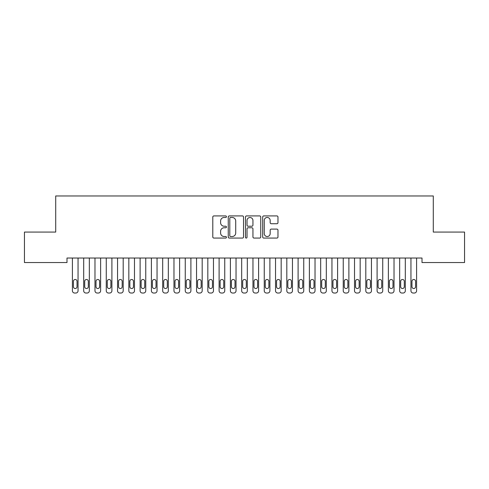 <?xml version="1.0" encoding="UTF-8"?>
<svg xmlns="http://www.w3.org/2000/svg" width="489" height="489" viewBox="0 0 489 489"><rect width="100%" height="100%" fill="white"/><g stroke="black" fill="none" stroke-linecap="round" stroke-linejoin="round"><path stroke-width="0.73" d="M226.444 216.694A0.776 0.776 0 0 0 225.667 215.918L213.901 215.918A1.106 1.106 0 0 0 212.794 217.03L212.794 236.969A1.106 1.106 0 0 0 213.901 238.076L225.667 238.076A0.776 0.776 0 0 0 226.444 237.299A0.776 0.776 0 0 0 225.667 236.523L224.145 236.523A3.545 3.545 0 0 1 220.6 232.978L220.6 231.315A3.545 3.545 0 0 1 224.145 227.77L225.667 227.77A0.776 0.776 0 0 0 226.444 227A0.776 0.776 0 0 0 225.667 226.224L224.145 226.224A3.545 3.545 0 0 1 220.6 222.678L220.6 221.016A3.545 3.545 0 0 1 224.145 217.471L225.667 217.471A0.776 0.776 0 0 0 226.444 216.694M276.872 223.73A1.106 1.106 0 0 0 277.978 222.623L277.978 217.03A1.106 1.106 0 0 0 276.872 215.918L263.803 215.918A1.106 1.106 0 0 0 262.691 217.03L262.691 236.969A1.106 1.106 0 0 0 263.803 238.076L276.872 238.076A1.106 1.106 0 0 0 277.978 236.969L277.978 230.209A1.106 1.106 0 0 0 276.872 229.103L271.279 229.103A1.106 1.106 0 0 0 270.172 230.209L270.172 233.559A2.965 2.965 0 0 1 267.208 236.523A2.965 2.965 0 0 1 264.243 233.559L264.243 220.435A2.965 2.965 0 0 1 267.208 217.471A2.965 2.965 0 0 1 270.172 220.435L270.172 222.623A1.106 1.106 0 0 0 271.279 223.73L276.872 223.73M422.007 258.033L66.993 258.033L66.993 262.544L24.45 262.544L24.45 232.073L55.709 232.073L55.709 195.967L433.291 195.967L433.291 232.073L464.55 232.073L464.55 262.544L422.007 262.544L422.007 258.033M243.528 217.03A1.106 1.106 0 0 0 242.422 215.918L229.353 215.918A1.106 1.106 0 0 0 228.247 217.03L228.247 236.969A1.106 1.106 0 0 0 229.353 238.076L242.422 238.076A1.106 1.106 0 0 0 243.528 236.969L243.528 217.03M246.578 215.918L259.647 215.918A1.106 1.106 0 0 1 260.753 217.03L260.753 236.969A1.106 1.106 0 0 1 259.647 238.076L254.054 238.076A1.106 1.106 0 0 1 252.947 236.969L252.947 228.883A1.106 1.106 0 0 0 251.841 227.77L248.125 227.77A1.106 1.106 0 0 0 247.018 228.883L247.018 237.299A0.776 0.776 0 0 1 246.242 238.076A0.776 0.776 0 0 1 245.472 237.299L245.472 217.03A1.106 1.106 0 0 1 246.578 215.918M230.57 217.471A0.776 0.776 0 0 0 229.793 218.247L229.793 235.747A0.776 0.776 0 0 0 230.57 236.523L232.177 236.523A3.545 3.545 0 0 0 235.722 232.978L235.722 221.016A3.545 3.545 0 0 0 232.177 217.471L230.57 217.471M252.947 220.49A2.965 2.965 0 0 0 249.983 217.526A2.965 2.965 0 0 0 247.018 220.49L247.018 225.117A1.106 1.106 0 0 0 248.125 226.224L251.841 226.224A1.106 1.106 0 0 0 252.947 225.117L252.947 220.49M72.409 290.778L72.409 258.033L72.409 290.778A2.256 2.256 179.5 0 0 74.664 293.033L75.795 293.033A2.256 2.256 179.5 0 0 78.051 290.778L78.051 258.033M73.423 286.713A1.803 1.803 0.5 0 0 75.233 288.522A1.803 1.803 0.5 0 0 77.036 286.713A1.803 1.803 -0.5 0 1 75.233 288.522A1.803 1.803 -0.5 0 1 73.423 286.713L73.423 281.297A1.803 1.803 -0.5 0 1 75.233 279.494A1.803 1.803 -0.5 0 1 77.036 281.297A1.803 1.803 0.5 0 0 75.233 279.494A1.803 1.803 0.5 0 0 73.423 281.297M77.036 281.297L77.036 286.713M74.664 293.033L75.795 293.033M83.692 290.778L83.692 258.033L83.692 290.778A2.256 2.256 179.5 0 0 85.954 293.033L87.079 293.033A2.256 2.256 179.5 0 0 89.334 290.778L89.334 258.033M84.707 286.713A1.803 1.803 0.5 0 0 86.516 288.522A1.803 1.803 0.5 0 0 88.32 286.713A1.803 1.803 -0.5 0 1 86.516 288.522A1.803 1.803 -0.5 0 1 84.707 286.713L84.707 281.297A1.803 1.803 -0.5 0 1 86.516 279.494A1.803 1.803 -0.5 0 1 88.32 281.297A1.803 1.803 0.5 0 0 86.516 279.494A1.803 1.803 0.5 0 0 84.707 281.297M94.976 290.778L94.976 258.033L94.976 290.778A2.256 2.256 179.5 0 0 97.238 293.033L98.362 293.033A2.256 2.256 179.5 0 0 100.624 290.778L100.624 258.033M95.997 286.713A1.803 1.803 0.5 0 0 97.8 288.522A1.803 1.803 0.5 0 0 99.603 286.713A1.803 1.803 -0.5 0 1 97.8 288.522A1.803 1.803 -0.5 0 1 95.997 286.713L95.997 281.297A1.803 1.803 -0.5 0 1 97.8 279.494A1.803 1.803 -0.5 0 1 99.603 281.297A1.803 1.803 0.5 0 0 97.8 279.494A1.803 1.803 0.5 0 0 95.997 281.297M88.32 281.297L88.32 286.713M85.954 293.033L87.079 293.033M99.603 281.297L99.603 286.713M97.238 293.033L98.362 293.033M106.266 290.778L106.266 258.033L106.266 290.778A2.256 2.256 179.5 0 0 108.521 293.033L109.646 293.033A2.256 2.256 179.5 0 0 111.908 290.778L111.908 258.033M107.28 286.713A1.803 1.803 0.5 0 0 109.084 288.522A1.803 1.803 0.5 0 0 110.893 286.713A1.803 1.803 -0.5 0 1 109.084 288.522A1.803 1.803 -0.5 0 1 107.28 286.713L107.28 281.297A1.803 1.803 -0.5 0 1 109.084 279.494A1.803 1.803 -0.5 0 1 110.893 281.297A1.803 1.803 0.5 0 0 109.084 279.494A1.803 1.803 0.5 0 0 107.28 281.297M117.549 290.778L117.549 258.033L117.549 290.778A2.256 2.256 179.5 0 0 119.805 293.033L120.936 293.033A2.256 2.256 179.5 0 0 123.191 290.778L123.191 258.033M118.564 286.713A1.803 1.803 0.5 0 0 120.367 288.522A1.803 1.803 0.5 0 0 122.177 286.713A1.803 1.803 -0.5 0 1 120.367 288.522A1.803 1.803 -0.5 0 1 118.564 286.713L118.564 281.297A1.803 1.803 -0.5 0 1 120.367 279.494A1.803 1.803 -0.5 0 1 122.177 281.297A1.803 1.803 0.5 0 0 120.367 279.494A1.803 1.803 0.5 0 0 118.564 281.297M110.893 281.297L110.893 286.713M108.521 293.033L109.646 293.033M122.177 281.297L122.177 286.713M119.805 293.033L120.936 293.033M128.833 290.778L128.833 258.033L128.833 290.778A2.256 2.256 179.5 0 0 131.089 293.033L132.219 293.033A2.256 2.256 179.5 0 0 134.475 290.778L134.475 258.033M129.848 286.713A1.803 1.803 0.5 0 0 131.651 288.522A1.803 1.803 0.5 0 0 133.46 286.713A1.803 1.803 -0.5 0 1 131.651 288.522A1.803 1.803 -0.5 0 1 129.848 286.713L129.848 281.297A1.803 1.803 -0.5 0 1 131.651 279.494A1.803 1.803 -0.5 0 1 133.46 281.297A1.803 1.803 0.5 0 0 131.651 279.494A1.803 1.803 0.5 0 0 129.848 281.297M133.46 281.297L133.46 286.713M131.089 293.033L132.219 293.033M140.117 290.778L140.117 258.033L140.117 290.778A2.256 2.256 179.5 0 0 142.372 293.033L143.503 293.033A2.256 2.256 179.5 0 0 145.759 290.778L145.759 258.033M141.132 286.713A1.803 1.803 0.5 0 0 142.941 288.522A1.803 1.803 0.5 0 0 144.744 286.713A1.803 1.803 -0.5 0 1 142.941 288.522A1.803 1.803 -0.5 0 1 141.132 286.713L141.132 281.297A1.803 1.803 -0.5 0 1 142.941 279.494A1.803 1.803 -0.5 0 1 144.744 281.297A1.803 1.803 0.5 0 0 142.941 279.494A1.803 1.803 0.5 0 0 141.132 281.297M144.744 281.297L144.744 286.713M142.372 293.033L143.503 293.033M151.401 290.778L151.401 258.033L151.401 290.778A2.256 2.256 179.5 0 0 153.656 293.033L154.787 293.033A2.256 2.256 179.5 0 0 157.042 290.778L157.042 258.033M152.415 286.713A1.803 1.803 0.5 0 0 154.224 288.522A1.803 1.803 0.5 0 0 156.028 286.713A1.803 1.803 -0.5 0 1 154.224 288.522A1.803 1.803 -0.5 0 1 152.415 286.713L152.415 281.297A1.803 1.803 -0.5 0 1 154.224 279.494A1.803 1.803 -0.5 0 1 156.028 281.297A1.803 1.803 0.5 0 0 154.224 279.494A1.803 1.803 0.5 0 0 152.415 281.297M162.684 290.778L162.684 258.033L162.684 290.778A2.256 2.256 179.5 0 0 164.946 293.033L166.071 293.033A2.256 2.256 179.5 0 0 168.326 290.778L168.326 258.033M163.705 286.713A1.803 1.803 0.5 0 0 165.508 288.522A1.803 1.803 0.5 0 0 167.311 286.713A1.803 1.803 -0.5 0 1 165.508 288.522A1.803 1.803 -0.5 0 1 163.705 286.713L163.705 281.297A1.803 1.803 -0.5 0 1 165.508 279.494A1.803 1.803 -0.5 0 1 167.311 281.297A1.803 1.803 0.5 0 0 165.508 279.494A1.803 1.803 0.5 0 0 163.705 281.297M173.974 290.778L173.974 258.033L173.974 290.778A2.256 2.256 179.5 0 0 176.229 293.033L177.354 293.033A2.256 2.256 179.5 0 0 179.616 290.778L179.616 258.033M174.989 286.713A1.803 1.803 0.5 0 0 176.792 288.522A1.803 1.803 0.5 0 0 178.595 286.713A1.803 1.803 -0.5 0 1 176.792 288.522A1.803 1.803 -0.5 0 1 174.989 286.713L174.989 281.297A1.803 1.803 -0.5 0 1 176.792 279.494A1.803 1.803 -0.5 0 1 178.595 281.297A1.803 1.803 0.5 0 0 176.792 279.494A1.803 1.803 0.5 0 0 174.989 281.297M185.258 290.778L185.258 258.033L185.258 290.778A2.256 2.256 179.5 0 0 187.513 293.033L188.644 293.033A2.256 2.256 179.5 0 0 190.899 290.778L190.899 258.033M186.272 286.713A1.803 1.803 0.5 0 0 188.076 288.522A1.803 1.803 0.5 0 0 189.885 286.713A1.803 1.803 -0.5 0 1 188.076 288.522A1.803 1.803 -0.5 0 1 186.272 286.713L186.272 281.297A1.803 1.803 -0.5 0 1 188.076 279.494A1.803 1.803 -0.5 0 1 189.885 281.297A1.803 1.803 0.5 0 0 188.076 279.494A1.803 1.803 0.5 0 0 186.272 281.297M196.541 290.778L196.541 258.033L196.541 290.778A2.256 2.256 179.5 0 0 198.797 293.033L199.928 293.033A2.256 2.256 179.5 0 0 202.183 290.778L202.183 258.033M197.556 286.713A1.803 1.803 0.5 0 0 199.359 288.522A1.803 1.803 0.5 0 0 201.168 286.713A1.803 1.803 -0.5 0 1 199.359 288.522A1.803 1.803 -0.5 0 1 197.556 286.713L197.556 281.297A1.803 1.803 -0.5 0 1 199.359 279.494A1.803 1.803 -0.5 0 1 201.168 281.297A1.803 1.803 0.5 0 0 199.359 279.494A1.803 1.803 0.5 0 0 197.556 281.297M207.825 290.778L207.825 258.033L207.825 290.778A2.256 2.256 179.5 0 0 210.081 293.033L211.211 293.033A2.256 2.256 179.5 0 0 213.467 290.778L213.467 258.033M208.84 286.713A1.803 1.803 0.5 0 0 210.649 288.522A1.803 1.803 0.5 0 0 212.452 286.713A1.803 1.803 -0.5 0 1 210.649 288.522A1.803 1.803 -0.5 0 1 208.84 286.713L208.84 281.297A1.803 1.803 -0.5 0 1 210.649 279.494A1.803 1.803 -0.5 0 1 212.452 281.297A1.803 1.803 0.5 0 0 210.649 279.494A1.803 1.803 0.5 0 0 208.84 281.297M219.109 290.778L219.109 258.033L219.109 290.778A2.256 2.256 179.5 0 0 221.364 293.033L222.495 293.033A2.256 2.256 179.5 0 0 224.751 290.778L224.751 258.033M220.123 286.713A1.803 1.803 0.5 0 0 221.933 288.522A1.803 1.803 0.5 0 0 223.736 286.713A1.803 1.803 -0.5 0 1 221.933 288.522A1.803 1.803 -0.5 0 1 220.123 286.713L220.123 281.297A1.803 1.803 -0.5 0 1 221.933 279.494A1.803 1.803 -0.5 0 1 223.736 281.297A1.803 1.803 0.5 0 0 221.933 279.494A1.803 1.803 0.5 0 0 220.123 281.297M230.392 290.778L230.392 258.033L230.392 290.778A2.256 2.256 179.5 0 0 232.654 293.033L233.779 293.033A2.256 2.256 179.5 0 0 236.034 290.778L236.034 258.033M231.407 286.713A1.803 1.803 0.5 0 0 233.216 288.522A1.803 1.803 0.5 0 0 235.02 286.713A1.803 1.803 -0.5 0 1 233.216 288.522A1.803 1.803 -0.5 0 1 231.407 286.713L231.407 281.297A1.803 1.803 -0.5 0 1 233.216 279.494A1.803 1.803 -0.5 0 1 235.02 281.297A1.803 1.803 0.5 0 0 233.216 279.494A1.803 1.803 0.5 0 0 231.407 281.297M241.676 290.778L241.676 258.033L241.676 290.778A2.256 2.256 179.5 0 0 243.938 293.033L245.062 293.033A2.256 2.256 179.5 0 0 247.324 290.778L247.324 258.033M242.697 286.713A1.803 1.803 0.5 0 0 244.5 288.522A1.803 1.803 0.5 0 0 246.303 286.713A1.803 1.803 -0.5 0 1 244.5 288.522A1.803 1.803 -0.5 0 1 242.697 286.713L242.697 281.297A1.803 1.803 -0.5 0 1 244.5 279.494A1.803 1.803 -0.5 0 1 246.303 281.297A1.803 1.803 0.5 0 0 244.5 279.494A1.803 1.803 0.5 0 0 242.697 281.297M156.028 281.297L156.028 286.713M153.656 293.033L154.787 293.033M167.311 281.297L167.311 286.713M164.946 293.033L166.071 293.033M178.595 281.297L178.595 286.713M176.229 293.033L177.354 293.033M189.885 281.297L189.885 286.713M187.513 293.033L188.644 293.033M201.168 281.297L201.168 286.713M198.797 293.033L199.928 293.033M212.452 281.297L212.452 286.713M210.081 293.033L211.211 293.033M223.736 281.297L223.736 286.713M221.364 293.033L222.495 293.033M235.02 281.297L235.02 286.713M232.654 293.033L233.779 293.033M246.303 281.297L246.303 286.713M243.938 293.033L245.062 293.033M252.966 290.778L252.966 258.033L252.966 290.778A2.256 2.256 179.5 0 0 255.221 293.033L256.346 293.033A2.256 2.256 179.5 0 0 258.608 290.778L258.608 258.033M253.98 286.713A1.803 1.803 0.5 0 0 255.784 288.522A1.803 1.803 0.5 0 0 257.593 286.713A1.803 1.803 -0.5 0 1 255.784 288.522A1.803 1.803 -0.5 0 1 253.98 286.713L253.98 281.297A1.803 1.803 -0.5 0 1 255.784 279.494A1.803 1.803 -0.5 0 1 257.593 281.297A1.803 1.803 0.5 0 0 255.784 279.494A1.803 1.803 0.5 0 0 253.98 281.297M257.593 281.297L257.593 286.713M255.221 293.033L256.346 293.033M264.249 290.778L264.249 258.033L264.249 290.778A2.256 2.256 179.5 0 0 266.505 293.033L267.636 293.033A2.256 2.256 179.5 0 0 269.891 290.778L269.891 258.033M265.264 286.713A1.803 1.803 0.5 0 0 267.067 288.522A1.803 1.803 0.5 0 0 268.877 286.713A1.803 1.803 -0.5 0 1 267.067 288.522A1.803 1.803 -0.5 0 1 265.264 286.713L265.264 281.297A1.803 1.803 -0.5 0 1 267.067 279.494A1.803 1.803 -0.5 0 1 268.877 281.297A1.803 1.803 0.5 0 0 267.067 279.494A1.803 1.803 0.5 0 0 265.264 281.297M268.877 281.297L268.877 286.713M266.505 293.033L267.636 293.033M275.533 290.778L275.533 258.033L275.533 290.778A2.256 2.256 179.5 0 0 277.789 293.033L278.919 293.033A2.256 2.256 179.5 0 0 281.175 290.778L281.175 258.033M276.548 286.713A1.803 1.803 0.5 0 0 278.351 288.522A1.803 1.803 0.5 0 0 280.16 286.713A1.803 1.803 -0.5 0 1 278.351 288.522A1.803 1.803 -0.5 0 1 276.548 286.713L276.548 281.297A1.803 1.803 -0.5 0 1 278.351 279.494A1.803 1.803 -0.5 0 1 280.16 281.297A1.803 1.803 0.5 0 0 278.351 279.494A1.803 1.803 0.5 0 0 276.548 281.297M280.16 281.297L280.16 286.713M277.789 293.033L278.919 293.033M286.817 290.778L286.817 258.033L286.817 290.778A2.256 2.256 179.5 0 0 289.072 293.033L290.203 293.033A2.256 2.256 179.5 0 0 292.459 290.778L292.459 258.033M287.832 286.713A1.803 1.803 0.5 0 0 289.641 288.522A1.803 1.803 0.5 0 0 291.444 286.713A1.803 1.803 -0.5 0 1 289.641 288.522A1.803 1.803 -0.5 0 1 287.832 286.713L287.832 281.297A1.803 1.803 -0.5 0 1 289.641 279.494A1.803 1.803 -0.5 0 1 291.444 281.297A1.803 1.803 0.5 0 0 289.641 279.494A1.803 1.803 0.5 0 0 287.832 281.297M291.444 281.297L291.444 286.713M289.072 293.033L290.203 293.033M298.101 290.778L298.101 258.033L298.101 290.778A2.256 2.256 179.5 0 0 300.356 293.033L301.487 293.033A2.256 2.256 179.5 0 0 303.742 290.778L303.742 258.033M299.115 286.713A1.803 1.803 0.5 0 0 300.924 288.522A1.803 1.803 0.5 0 0 302.728 286.713A1.803 1.803 -0.5 0 1 300.924 288.522A1.803 1.803 -0.5 0 1 299.115 286.713L299.115 281.297A1.803 1.803 -0.5 0 1 300.924 279.494A1.803 1.803 -0.5 0 1 302.728 281.297A1.803 1.803 0.5 0 0 300.924 279.494A1.803 1.803 0.5 0 0 299.115 281.297M302.728 281.297L302.728 286.713M300.356 293.033L301.487 293.033M309.384 290.778L309.384 258.033L309.384 290.778A2.256 2.256 179.5 0 0 311.646 293.033L312.771 293.033A2.256 2.256 179.5 0 0 315.026 290.778L315.026 258.033M310.405 286.713A1.803 1.803 0.5 0 0 312.208 288.522A1.803 1.803 0.5 0 0 314.011 286.713A1.803 1.803 -0.5 0 1 312.208 288.522A1.803 1.803 -0.5 0 1 310.405 286.713L310.405 281.297A1.803 1.803 -0.5 0 1 312.208 279.494A1.803 1.803 -0.5 0 1 314.011 281.297A1.803 1.803 0.5 0 0 312.208 279.494A1.803 1.803 0.5 0 0 310.405 281.297M314.011 281.297L314.011 286.713M311.646 293.033L312.771 293.033M320.674 290.778L320.674 258.033L320.674 290.778A2.256 2.256 179.5 0 0 322.929 293.033L324.054 293.033A2.256 2.256 179.5 0 0 326.316 290.778L326.316 258.033M321.689 286.713A1.803 1.803 0.5 0 0 323.492 288.522A1.803 1.803 0.5 0 0 325.295 286.713A1.803 1.803 -0.5 0 1 323.492 288.522A1.803 1.803 -0.5 0 1 321.689 286.713L321.689 281.297A1.803 1.803 -0.5 0 1 323.492 279.494A1.803 1.803 -0.5 0 1 325.295 281.297A1.803 1.803 0.5 0 0 323.492 279.494A1.803 1.803 0.5 0 0 321.689 281.297M325.295 281.297L325.295 286.713M322.929 293.033L324.054 293.033M331.958 290.778L331.958 258.033L331.958 290.778A2.256 2.256 179.5 0 0 334.213 293.033L335.344 293.033A2.256 2.256 179.5 0 0 337.599 290.778L337.599 258.033M332.972 286.713A1.803 1.803 0.5 0 0 334.776 288.522A1.803 1.803 0.5 0 0 336.585 286.713A1.803 1.803 -0.5 0 1 334.776 288.522A1.803 1.803 -0.5 0 1 332.972 286.713L332.972 281.297A1.803 1.803 -0.5 0 1 334.776 279.494A1.803 1.803 -0.5 0 1 336.585 281.297A1.803 1.803 0.5 0 0 334.776 279.494A1.803 1.803 0.5 0 0 332.972 281.297M336.585 281.297L336.585 286.713M334.213 293.033L335.344 293.033M343.241 290.778L343.241 258.033L343.241 290.778A2.256 2.256 179.5 0 0 345.497 293.033L346.628 293.033A2.256 2.256 179.5 0 0 348.883 290.778L348.883 258.033M344.256 286.713A1.803 1.803 0.5 0 0 346.059 288.522A1.803 1.803 0.5 0 0 347.868 286.713A1.803 1.803 -0.5 0 1 346.059 288.522A1.803 1.803 -0.5 0 1 344.256 286.713L344.256 281.297A1.803 1.803 -0.5 0 1 346.059 279.494A1.803 1.803 -0.5 0 1 347.868 281.297A1.803 1.803 0.5 0 0 346.059 279.494A1.803 1.803 0.5 0 0 344.256 281.297M347.868 281.297L347.868 286.713M345.497 293.033L346.628 293.033M354.525 290.778L354.525 258.033L354.525 290.778A2.256 2.256 179.5 0 0 356.781 293.033L357.911 293.033A2.256 2.256 179.5 0 0 360.167 290.778L360.167 258.033M355.54 286.713A1.803 1.803 0.5 0 0 357.349 288.522A1.803 1.803 0.5 0 0 359.152 286.713A1.803 1.803 -0.5 0 1 357.349 288.522A1.803 1.803 -0.5 0 1 355.54 286.713L355.54 281.297A1.803 1.803 -0.5 0 1 357.349 279.494A1.803 1.803 -0.5 0 1 359.152 281.297A1.803 1.803 0.5 0 0 357.349 279.494A1.803 1.803 0.5 0 0 355.54 281.297M359.152 281.297L359.152 286.713M356.781 293.033L357.911 293.033M365.809 290.778L365.809 258.033L365.809 290.778A2.256 2.256 179.5 0 0 368.064 293.033L369.195 293.033A2.256 2.256 179.5 0 0 371.451 290.778L371.451 258.033M366.823 286.713A1.803 1.803 0.5 0 0 368.633 288.522A1.803 1.803 0.5 0 0 370.436 286.713A1.803 1.803 -0.5 0 1 368.633 288.522A1.803 1.803 -0.5 0 1 366.823 286.713L366.823 281.297A1.803 1.803 -0.5 0 1 368.633 279.494A1.803 1.803 -0.5 0 1 370.436 281.297A1.803 1.803 0.5 0 0 368.633 279.494A1.803 1.803 0.5 0 0 366.823 281.297M370.436 281.297L370.436 286.713M368.064 293.033L369.195 293.033M377.092 290.778L377.092 258.033L377.092 290.778A2.256 2.256 179.5 0 0 379.354 293.033L380.479 293.033A2.256 2.256 179.5 0 0 382.734 290.778L382.734 258.033M378.107 286.713A1.803 1.803 0.5 0 0 379.916 288.522A1.803 1.803 0.5 0 0 381.72 286.713A1.803 1.803 -0.5 0 1 379.916 288.522A1.803 1.803 -0.5 0 1 378.107 286.713L378.107 281.297A1.803 1.803 -0.5 0 1 379.916 279.494A1.803 1.803 -0.5 0 1 381.72 281.297A1.803 1.803 0.5 0 0 379.916 279.494A1.803 1.803 0.5 0 0 378.107 281.297M381.72 281.297L381.72 286.713M379.354 293.033L380.479 293.033M388.376 290.778L388.376 258.033L388.376 290.778A2.256 2.256 179.5 0 0 390.638 293.033L391.762 293.033A2.256 2.256 179.5 0 0 394.024 290.778L394.024 258.033M389.397 286.713A1.803 1.803 0.5 0 0 391.2 288.522A1.803 1.803 0.5 0 0 393.003 286.713A1.803 1.803 -0.5 0 1 391.2 288.522A1.803 1.803 -0.5 0 1 389.397 286.713L389.397 281.297A1.803 1.803 -0.5 0 1 391.2 279.494A1.803 1.803 -0.5 0 1 393.003 281.297A1.803 1.803 0.5 0 0 391.2 279.494A1.803 1.803 0.5 0 0 389.397 281.297M393.003 281.297L393.003 286.713M390.638 293.033L391.762 293.033M399.666 290.778L399.666 258.033L399.666 290.778A2.256 2.256 179.5 0 0 401.921 293.033L403.046 293.033A2.256 2.256 179.5 0 0 405.308 290.778L405.308 258.033M400.68 286.713A1.803 1.803 0.5 0 0 402.484 288.522A1.803 1.803 0.5 0 0 404.293 286.713A1.803 1.803 -0.5 0 1 402.484 288.522A1.803 1.803 -0.5 0 1 400.68 286.713L400.68 281.297A1.803 1.803 -0.5 0 1 402.484 279.494A1.803 1.803 -0.5 0 1 404.293 281.297A1.803 1.803 0.5 0 0 402.484 279.494A1.803 1.803 0.5 0 0 400.68 281.297M404.293 281.297L404.293 286.713M401.921 293.033L403.046 293.033M410.949 290.778L410.949 258.033L410.949 290.778A2.256 2.256 179.5 0 0 413.205 293.033L414.336 293.033A2.256 2.256 179.5 0 0 416.591 290.778L416.591 258.033M411.964 286.713A1.803 1.803 0.5 0 0 413.767 288.522A1.803 1.803 0.5 0 0 415.577 286.713A1.803 1.803 -0.5 0 1 413.767 288.522A1.803 1.803 -0.5 0 1 411.964 286.713L411.964 281.297A1.803 1.803 -0.5 0 1 413.767 279.494A1.803 1.803 -0.5 0 1 415.577 281.297A1.803 1.803 0.5 0 0 413.767 279.494A1.803 1.803 0.5 0 0 411.964 281.297M415.577 281.297L415.577 286.713M413.205 293.033L414.336 293.033"/></g></svg>
